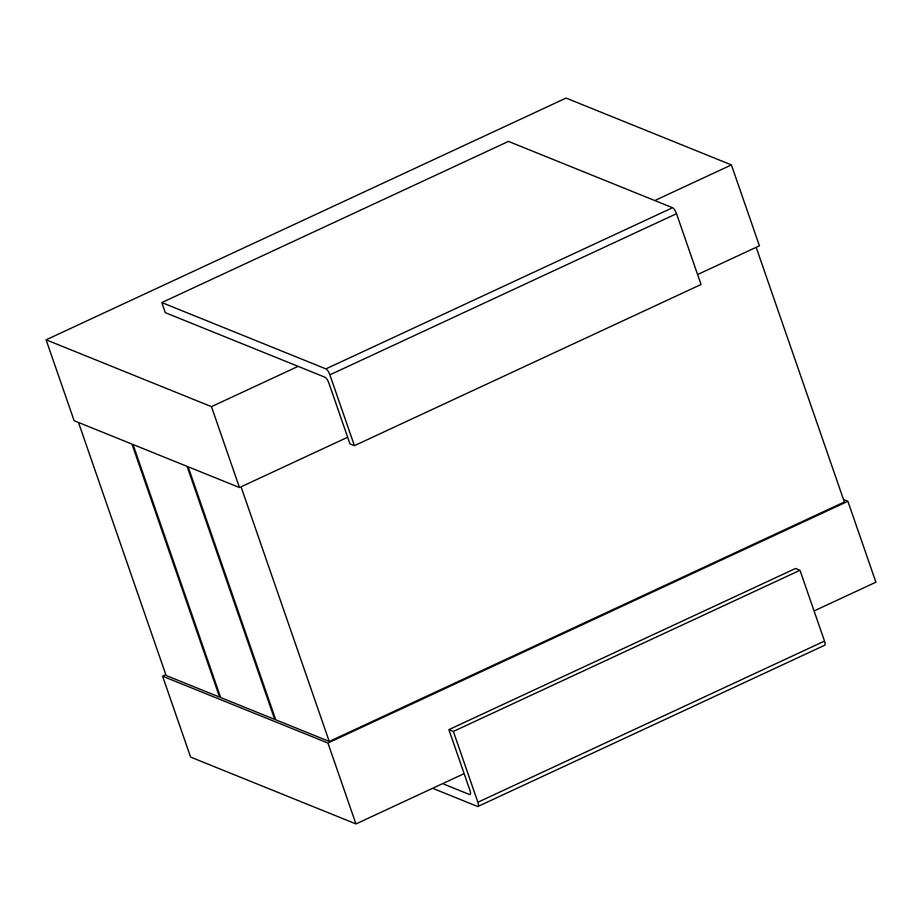 <?xml version="1.0" encoding="UTF-8"?>
<svg xmlns="http://www.w3.org/2000/svg" width="922" height="922" viewBox="0 0 922 922"><rect width="100%" height="100%" fill="white"/><g stroke="black" fill="none" stroke-linecap="round" stroke-linejoin="round"><path stroke-width="1.38" d="M464.123 773.627L355.95 823.922L327.932 743.028L162.583 676.195L190.6 757.089L355.95 823.922M843.503 499.517L847.883 501.291L875.9 582.185L814.068 610.929M654.758 200.547L731.4 164.911L759.417 245.805L697.585 274.549M347.64 437.247L239.466 487.542L74.117 420.709L46.1 339.815L566.05 98.078L731.4 164.911M46.1 339.815L211.449 406.648L298.117 366.357L324.924 377.202A5.613 1.729 65.1 0 1 328.912 383.16L349.934 443.851L354.405 445.66L329.88 374.851A5.613 1.729 -114.9 0 0 325.892 368.892L161.799 302.566L165.303 312.673L298.117 366.357M847.883 501.291L327.932 743.028M239.466 487.542L211.449 406.648M165.833 674.685L162.583 676.195M78.497 422.483L166.121 675.526L219.563 697.124L220.393 696.744M275.505 719.022L274.675 719.402L220.681 697.574L133.056 444.531M756.167 247.315L844.356 501.96L329.235 741.449L275.793 719.852L188.169 466.809M241.057 486.804L329.235 741.449M131.938 444.081L219.563 697.124M187.051 466.359L274.675 719.402M325.892 368.892L672.53 207.727L508.425 141.4L161.799 302.566M354.405 445.66L701.031 284.495L676.506 213.685L329.88 374.851M672.53 207.727A5.613 1.729 65.1 0 1 676.506 213.685M442.606 783.631L469.425 794.476L470.404 794.015M469.425 794.476A5.613 1.729 65.1 0 0 470.036 794.499A5.613 1.729 65.1 0 0 469.909 790.315L448.887 729.625L453.359 731.434L477.873 802.244L824.51 641.078A5.613 1.729 65.1 0 1 824.637 645.262L478.011 806.427A5.613 1.729 -114.9 0 0 477.873 802.244M453.359 731.434L799.985 570.269L795.525 568.459L448.887 729.625M799.985 570.269L824.51 641.078M478.011 806.427A5.613 1.729 -114.9 0 1 477.4 806.393L432.602 788.287"/></g></svg>
